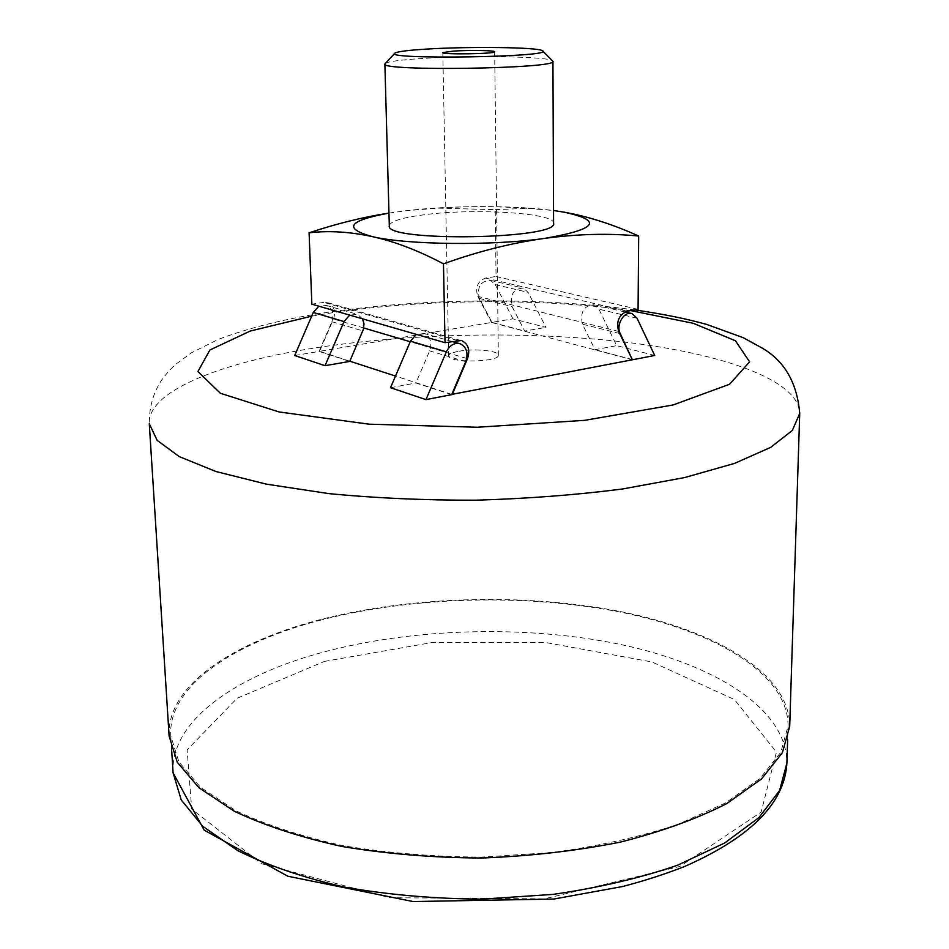 <?xml version="1.0" encoding="UTF-8"?>
<svg xmlns="http://www.w3.org/2000/svg" width="949" height="949" viewBox="0 0 949 949"><rect width="100%" height="100%" fill="white"/><g stroke="black" fill="none" stroke-linecap="round" stroke-linejoin="round"><path stroke-width="0.71" stroke-dasharray="4.75 3.56" d="M512.982 318.852L495.2 284.57L490.372 280.335C480.502 280.963 476.813 286.989 479.328 298.413L491.962 322.375L512.982 318.852L545.948 327.369L528.154 292.387L523.302 288.081C513.326 288.745 509.577 294.914 512.069 306.586L524.702 331.047L545.948 327.369M491.962 322.375L524.702 331.047M451.677 394.654L415.899 382.993L429.624 350.869C432.281 342.648 430.502 336.859 424.31 333.514L416.303 334.368M390.525 387.702L415.899 382.993M654.703 355.472L616.684 345.65L598.938 309.184L594.038 304.7C583.872 305.471 579.993 311.96 582.401 324.167L595.023 349.671L616.684 345.65M632.259 359.529L595.023 349.671M451.783 394.404L395.508 376.065M349.813 361.189L319.564 351.332L491.511 322.458L632.378 359.778M294.7 355.507L319.054 351.415L349.718 361.415M457.62 340.501L323.799 302.387L328.14 302.802C334.167 305.981 335.946 311.391 333.49 319.018L319.564 351.332M323.799 302.387L311.865 304.178M388.971 213.074L405.164 210.832L437.667 208.139L495.236 209.67L496.054 276.491L485.58 278.069C477.632 281.248 475.034 287.345 477.762 296.373L491.511 322.458M638.072 309.338L496.054 276.491M495.236 209.67L527.039 208.305L553.528 210.512M169.124 736.104C166.229 686.281 231.853 642.793 318.52 620.077C411.071 595.901 525.556 592.852 621.192 611.714C715.949 630.765 789.948 673.541 789.698 726.353M319.244 620.48C411.32 596.411 525.283 593.35 620.444 612.129C714.739 631.085 788.311 673.636 788.061 726.139L780.766 752.391L760.007 778.429L725.558 802.901L678.132 824.337C640.622 836.71 598.807 846.105 552.686 852.51L481.392 857.113C432.993 856.793 386.789 852.973 342.803 845.63C301.343 836.472 265.625 824.788 235.637 810.6L200.441 787.219L178.875 761.845L170.749 735.831C167.878 686.329 233.063 643.078 319.244 620.48M458.996 351.249C474.192 348.342 499.008 350.762 498.344 355.175C499.779 362.316 447.465 363.135 448.675 355.958C448.889 354.048 452.329 352.482 458.996 351.249M385.33 63.334C388.71 61.483 400.668 59.894 421.214 58.553C469.66 55.279 547.3 56.406 552.46 60.7M389.315 225.767C390.229 221.271 402.02 217.582 424.701 214.688C474.642 208.068 555.177 212.979 553.587 223.193M388.971 213.122L405.164 210.832C450.028 205.316 514.263 205.15 553.528 210.536M319.054 351.415L331.865 321.687C334.321 314.06 332.553 308.662 326.539 305.483L318.84 306.195M362.53 318.828L357.488 314.356L349.695 315.115M311.687 316.171L329.101 313.265C421.368 298.971 541.037 297.844 630.67 310.62M634.857 309.896C581.393 302.873 525.532 299.943 467.252 301.118C416.397 302.173 368.283 306.147 322.921 313.016C282.826 319.362 247.843 328.2 217.985 339.528L191.318 352.886L175.897 364.191C171.093 368.841 170.417 368.52 161.662 380.051C153.275 392.661 149.147 407.216 149.278 423.705C147.605 391.866 217.226 363.965 307.737 349.102C404.452 333.277 523.243 330.62 622.817 341.877C721.43 353.253 799.212 379.754 799.722 413.479M173.098 772.866C170.085 721.359 234.806 676.364 320.525 652.876C412.103 627.858 525.556 624.762 620.255 644.395C714.087 664.217 787.207 708.606 786.887 763.221M324.428 661.417L432.388 642.485L546.233 642.615L651.975 661.975L734.443 699.555L776.448 752.106L761.134 812.107L679.923 866.437L544.24 898.857L389.636 897.718L261.58 863.697L191.71 809.117L187.131 749.852L237.084 698.262L324.428 661.417M627.17 311.225L485.58 278.069M618.665 331.426L477.762 296.373M466.73 358.461L410.205 341.735M363.752 327.974L333.49 319.018M637.028 318.212L598.938 309.184M619.661 333.49L582.401 324.167M465.734 361.652L429.624 350.869M495.2 284.57L528.154 292.387M479.328 298.413L512.069 306.586M331.865 321.687L362.826 330.928M170.749 735.831L171.603 749.342M788.061 726.139L787.634 739.662M442.815 52.598L448.675 355.958M494.666 51.78L498.344 355.175M527.039 208.305C497.252 206.17 467.454 206.111 437.667 208.139M460.941 340.537L328.14 302.802M632.105 313.644L631.168 313.431M624.916 311.96L594.038 304.7M460.443 343.87L459.209 343.526M452.044 341.462L424.31 333.514M490.372 280.335L523.302 288.081M326.539 305.483L357.488 314.356"/><path stroke-width="1.42" d="M425.971 399.612L451.677 394.654L465.734 361.652C468.462 353.206 466.694 347.287 460.443 343.87C454.535 342.375 449.838 345.021 446.362 351.818L425.971 399.612L390.525 387.702L410.442 341.201L416.303 334.368M632.841 359.695L654.703 355.472L637.028 318.212L632.105 313.644C624.157 310.596 615.569 325.033 620.255 333.633L632.259 359.529M553.528 210.512L563.433 212.066C587.514 216.265 612.591 224.249 638.677 236.028L638.072 309.338L627.17 311.225C618.867 314.831 616.031 321.569 618.665 331.426L632.378 359.778L451.783 394.404M395.508 376.065L349.813 361.189M318.84 306.195L313.277 312.482L294.7 355.507L325.021 365.697L349.718 361.415L363.443 329.196L363.989 323.775L362.53 318.828M638.677 236.028C608.867 233.157 577.573 233.94 544.785 238.365C511.974 242.861 478.201 251.355 443.468 263.846C418.651 250.655 394.974 241.58 372.435 236.645C349.92 231.746 328.805 230.465 309.089 232.813L311.865 304.178L445.034 342.672L460.941 340.537M309.089 232.813C336.183 223.762 362.803 217.179 388.971 213.074M443.468 263.846L445.034 342.672M452.222 394.547L467.489 358.686C470.218 350.228 468.45 344.297 462.175 340.893M799.722 413.479L789.698 726.353L782.367 752.747L761.501 778.915L726.875 803.518C697.207 818.726 661.678 831.597 620.314 842.119C576.34 850.885 530.028 856.188 481.404 858.026C432.744 857.718 386.29 853.863 342.067 846.484C300.382 837.267 264.474 825.523 234.332 811.253L198.958 787.753L177.285 762.249L169.124 736.104L149.278 423.705L157.166 440.383L179.302 456.623L215.969 471.523L266.444 484.156L328.829 493.61C375.401 498.106 424.381 500.301 475.781 500.194C527.158 498.688 576.043 494.951 622.461 488.996L684.514 477.596L734.573 463.385L770.754 447.335L792.356 430.407L799.722 413.479C797.136 382.625 784.396 360.703 761.513 347.714L743.209 337.678L706.732 324.428C686.234 318.84 667.562 314.807 634.857 309.896M453.658 51.068C469.541 50.024 495.402 50.451 494.666 51.78C496.113 53.891 441.451 54.745 442.815 52.598L453.658 51.068M426.516 49.099C469.387 46.359 538.285 47.213 542.448 50.712C557.11 57.154 380.573 59.917 395.021 53.037C397.88 51.531 408.378 50.214 426.516 49.099M542.804 51.068L552.935 61.317C558.676 68.708 379.375 71.531 384.879 63.951L394.689 53.393M552.935 61.317L553.587 223.193C559.198 239.385 384.215 242.137 389.315 225.767L384.879 63.951M553.528 210.536L563.433 212.066C603.528 220.5 597.312 229.267 544.785 238.365C493.302 245.874 406.718 244.889 372.435 236.645C342.755 228.401 348.271 220.559 388.971 213.122M349.695 315.115L344.036 321.569L325.021 365.697M630.67 310.62L693.316 323.301L735.463 340.786L749.615 361.83L729.579 384.25L673.102 404.962L584.762 420.336L477.288 427.24L369.173 424.191L279.148 411.973L220.382 393.277L197.914 371.545L209.883 350.003L250.287 331.023L311.687 316.171M787.634 739.662L786.887 763.221L779.592 790.541L758.915 817.599L724.656 843.009L677.515 865.239C640.243 878.074 598.689 887.789 552.876 894.409L482.045 899.142C433.966 898.786 388.07 894.777 344.357 887.125C303.146 877.576 267.63 865.417 237.796 850.648L202.754 826.33L181.235 799.936L173.098 772.866L171.603 749.342M467.489 358.686L466.73 358.461M410.205 341.735L363.752 327.974M620.255 333.633L619.661 333.49M446.362 351.818L410.442 341.201M313.277 312.482L344.036 321.569M786.887 763.221C784.621 803.068 750.54 837.481 684.62 866.484C665.463 874.005 644.751 880.696 622.508 886.544L553.884 899.047L413.017 901.55L287.844 876.235L204.165 830.138L173.098 772.866M631.168 313.431L624.916 311.96M459.209 343.526L452.044 341.462"/></g></svg>

